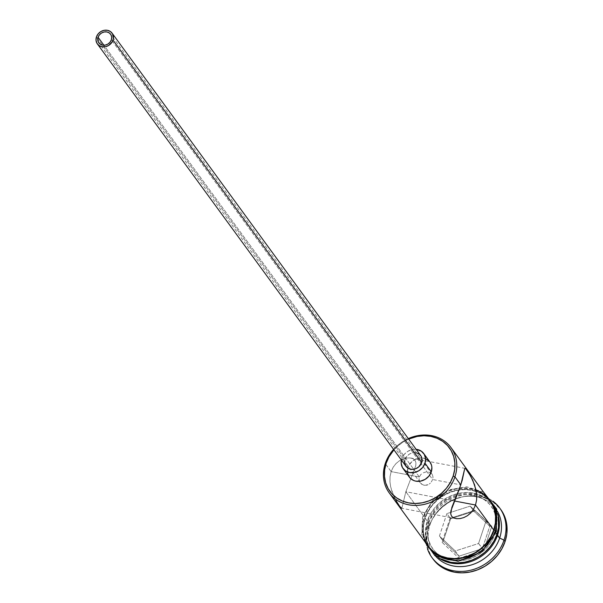<?xml version="1.0" encoding="UTF-8"?>
<svg xmlns="http://www.w3.org/2000/svg" width="603" height="603" viewBox="0 0 603 603"><rect width="100%" height="100%" fill="white"/><g stroke="black" fill="none" stroke-linecap="round" stroke-linejoin="round"><path stroke-width="0.45" stroke-dasharray="3.02 2.26" d="M408.306 438.6A38.306 33.436 -36.2 0 0 393.578 449.363A38.306 33.436 143.8 0 1 408.306 438.6M393.932 449.846A36.843 32.163 143.8 0 1 408.661 439.09L403.806 441.592L397.965 445.843L393.932 449.846M431.303 482.008L432.615 479.513L111.359 39.798L432.615 479.513L431.303 482.008M429.268 484.013L430.369 483.093L429.268 484.013M426.758 485.174L428.055 484.714L424.097 485.257L426.758 485.174M421.67 484.201L424.097 485.257L420.675 483.305L421.67 484.201M419.884 482.219L419.055 479.671L419.341 476.988L103.912 45.24L419.341 476.988L419.055 479.671L420.675 483.305M420.743 455.627A9.12 7.96 -36.2 0 0 412.294 452.891A9.12 7.96 -36.2 0 0 405.088 459.426L96.427 36.949L405.088 459.426L406.761 456.396L409.452 454.067L412.738 452.793L416.454 452.845M429.984 462.094A12.769 11.148 -36.2 0 0 418.158 458.265A12.769 11.148 -36.2 0 0 408.065 467.415L401.771 458.793A12.769 11.148 143.8 0 1 416.138 449.325L412.475 449.514L407.877 451.293L404.116 454.549L402.736 456.584L401.771 458.793L408.065 467.415L409.038 465.207L412.15 461.385L416.417 458.815L421.173 457.896L425.703 458.755M400.912 507.877L401.628 508.216L402.05 507.515L405.842 491.724L454.421 500.987L405.842 491.724L415.761 465.742L415.934 462.705L415.022 460.3L412.965 458.672L410.01 457.918L406.565 458.039L402.879 459.019L399.261 460.88L395.937 463.624L393.148 467.242L391.143 471.606L390.066 476.513L389.937 481.676L390.638 486.764L393.834 496.261L397.95 503.822L400.912 507.877L401.628 508.216L402.05 507.515L405.842 491.724L424.113 516.733L405.842 491.724L415.761 465.742L415.934 462.705L415.022 460.3L412.965 458.672L410.01 457.918L406.565 458.039L402.879 459.019L399.261 460.88L395.937 463.624L393.148 467.242L391.143 471.606L385.264 463.564L391.143 471.606L390.066 476.513L389.937 481.676L390.638 486.764L392.01 491.694L395.9 500.362M419.341 476.988L391.143 471.606L419.341 476.988L420.736 474.614L422.982 472.91L425.71 472.043L428.469 472.081L430.806 473.008L432.366 474.697L432.992 476.943L432.615 479.513L460.813 484.887L432.615 479.513L432.992 476.943L432.366 474.697L430.806 473.008L428.469 472.081L425.71 472.043L422.982 472.91L420.736 474.614L419.341 476.988M427.889 521.904L429.253 521.422A36.112 31.522 143.8 0 1 476.762 496.058A36.112 31.522 143.8 0 1 495.334 514.487A36.112 31.522 143.8 0 1 494.935 533.941L496.759 534.808L494.935 533.941L492.184 540.182L488.287 545.941L483.372 550.999L477.644 555.159L471.32 558.265L464.642 560.195L457.865 560.873L451.248 560.277L445.052 558.431L439.504 555.401L434.831 551.308L431.198 546.303L428.763 540.59L427.602 534.371L427.768 527.904L429.253 521.422L431.997 515.181L435.901 509.422L440.808 504.364L446.537 500.204L452.861 497.098L459.539 495.169L466.323 494.49L472.933 495.086L479.136 496.932L484.676 499.962L489.357 504.055L492.983 509.06L495.425 514.781L496.586 520.992L496.42 527.467L494.935 533.941A36.112 31.522 143.8 0 1 439.414 555.34A36.112 31.522 143.8 0 1 429.253 521.422L427.889 521.904A38.306 33.436 143.8 0 1 458.167 494.468A38.306 33.436 143.8 0 1 493.646 505.947A38.306 33.436 143.8 0 1 497.957 514.48A38.306 33.436 -36.2 0 0 463.398 493.555A38.306 33.436 -36.2 0 0 427.889 521.904L429.992 524.776A38.306 33.436 143.8 0 1 476.769 496.932A38.306 33.436 143.8 0 1 497.294 511.171A38.306 33.436 -36.2 0 0 495.749 508.826A38.306 33.436 -36.2 0 0 476.769 496.932A38.306 33.436 -36.2 0 0 429.992 524.776L427.889 521.904A38.306 33.436 -36.2 0 0 438.615 557.835A38.306 33.436 143.8 0 1 431.793 551.142A38.306 33.436 143.8 0 1 427.889 521.904M427.723 525.582L429.992 524.776A38.306 33.436 -36.2 0 0 433.896 554.014A38.306 33.436 -36.2 0 0 435.66 556.2A38.306 33.436 143.8 0 1 429.992 524.776L427.723 525.582A41.954 36.617 143.8 0 1 492.855 501.191A41.954 36.617 -36.2 0 0 427.723 525.582L428.771 527.022L427.723 525.582A41.954 36.617 -36.2 0 0 427.504 548.941A41.954 36.617 143.8 0 1 427.723 525.582M489.87 500.776A38.306 33.436 -36.2 0 0 476.121 490.405A38.306 33.436 -36.2 0 0 424.113 516.733L422.537 523.6L422.356 530.467L423.592 537.054L426.178 543.122M431.168 550.275A38.306 33.436 -36.2 0 1 429.69 548.052A38.306 33.436 -36.2 0 1 427.256 521.045L430.173 514.427L434.311 508.314L439.519 502.955L445.594 498.538L452.303 495.244L459.388 493.201L466.579 492.478L473.596 493.111L480.169 495.071L486.048 498.282L491.008 502.623L494.852 507.93L497.445 513.997L498.259 517.374A38.306 33.436 -36.2 0 0 493.02 505.088A38.306 33.436 -36.2 0 0 491.347 503.008A38.306 33.436 -36.2 0 0 476.626 493.834A38.306 33.436 -36.2 0 0 427.256 521.045L425.16 518.165A38.306 33.436 143.8 0 1 476.325 491.528A38.306 33.436 143.8 0 1 490.382 501.5A38.306 33.436 143.8 0 1 490.917 502.216A38.306 33.436 143.8 0 1 494.822 531.447L495.839 532.841L494.822 531.447A38.306 33.436 143.8 0 1 464.544 558.891A38.306 33.436 143.8 0 1 429.065 547.403A38.306 33.436 143.8 0 1 428.552 546.68A38.306 33.436 143.8 0 1 425.16 518.165L427.256 521.045L425.688 527.911L425.507 534.778L426.743 541.366L429.328 547.434L433.18 552.74L438.14 557.082L441.275 559.004A38.306 33.436 -36.2 0 1 431.168 550.275L429.065 547.403M500.791 509.543A41.954 36.617 -36.2 0 0 461.936 496.97A41.954 36.617 -36.2 0 0 428.771 527.022L431.959 519.771L436.497 513.085L442.203 507.206L448.851 502.374L456.2 498.764L463.956 496.525L471.832 495.734L479.521 496.427L486.719 498.575L493.156 502.095L500.694 509.407M425.288 542.233L423.253 537.19L422.01 530.534L422.19 523.608L423.781 516.665A38.667 33.753 143.8 0 1 476.046 489.998M495.153 531.514A38.667 33.753 -36.2 0 0 471.599 489.907A38.667 33.753 -36.2 0 0 424.829 518.105A38.667 33.753 -36.2 0 0 448.383 559.712A38.667 33.753 -36.2 0 0 495.153 531.514L496.744 524.572L496.925 517.645M407.485 471.991L408.065 467.415A12.769 11.148 -36.2 0 0 407.854 468.124A12.769 11.148 -36.2 0 0 409.369 477.161M429.313 461.272L429.954 462.056M432.946 558.898L431.039 555.928L428.205 549.28L426.856 542.067L427.045 534.544L428.771 527.022A41.954 36.617 -36.2 0 0 433.044 559.041M458.951 558.242L483.84 550.253L491.807 526.298L474.893 510.342L450.004 518.331L442.037 542.285L458.951 558.242L442.037 542.285L450.004 518.331L450.66 518.768L446.883 513.598L470.182 506.113L473.966 511.284L450.66 518.768L443.197 541.2L439.421 536.029L446.883 513.598L450.66 518.768L443.197 541.2L459.041 556.147L455.257 550.976L439.421 536.029L443.197 541.2L442.037 542.285L443.197 541.2L459.041 556.147L482.34 548.662L478.563 543.491L455.257 550.976L459.041 556.147L458.951 558.242L459.041 556.147L482.34 548.662L489.802 526.231L486.026 521.06L478.563 543.491L483.84 550.253L458.951 558.242M493.066 504.869L489.184 499.51L484.179 495.131L478.239 491.882L471.599 489.907L464.521 489.267L457.262 489.998L450.109 492.063L443.341 495.387L437.205 499.842L431.944 505.261L427.768 511.427L424.829 518.105L423.238 525.04L423.065 531.974L424.301 538.622L426.916 544.75L430.798 550.102M435.811 554.489L441.743 557.73M455.461 560.345L462.72 559.622M488.038 544.358L492.214 538.193M428.545 546.672L424.64 538.494L423.412 531.906L423.585 525.04L425.16 518.165L428.07 511.548L432.215 505.442L437.416 500.075L443.491 495.666L450.2 492.372L457.285 490.322L464.476 489.606L471.493 490.231L478.066 492.191L483.945 495.41L488.905 499.751L492.757 505.058L495.342 511.125L496.57 517.713L496.397 524.58L494.822 531.447L491.912 538.064L487.774 544.177L482.566 549.537L476.491 553.953L469.782 557.247L462.697 559.29L455.506 560.014L448.489 559.38L441.916 557.421L436.037 554.21L431.077 549.868L428.552 546.68M423.781 516.665L426.72 509.987L430.896 503.822L436.157 498.41L442.285 493.955L449.062 490.623L456.215 488.558L463.466 487.835L470.551 488.468L477.192 490.45L483.124 493.691L487.141 497.038M489.772 500.648L482.897 493.97L477.018 490.759L470.446 488.799L463.428 488.166L456.237 488.89L449.152 490.932L442.444 494.226L436.368 498.643L431.16 504.002L427.022 510.115L424.113 516.733A38.306 33.436 -36.2 0 0 428.017 545.964M464.272 470.732L464.438 469.812M401.417 460.089A12.769 11.148 143.8 0 1 401.771 458.793L401.417 460.089M404.673 461.453L405.088 459.426A9.12 7.96 -36.2 0 0 406.015 466.383M420.261 455.039L420.721 455.597M432.366 474.697L431.695 473.77M470.182 506.113L486.026 521.06L489.802 526.231L473.966 511.284L470.182 506.113L486.026 521.06L478.563 543.491L455.257 550.976L439.421 536.029L446.883 513.598L470.182 506.113M450.66 518.768L450.004 518.331L474.893 510.342L473.966 511.284L450.66 518.768M473.966 511.284L474.893 510.342L491.807 526.298L489.802 526.231L473.966 511.284M489.802 526.231L491.807 526.298L483.84 550.253L482.34 548.662L489.802 526.231M420.268 482.807L98.832 42.836M455.634 518.557L401.455 508.231M493.02 505.088L490.917 502.216M495.749 508.826L493.646 505.947M483.583 492.176L466.73 486.802L448.263 489.907L432.359 500.731L422.575 516.809L421.731 537.363M433.896 554.014L431.793 551.142M465.184 468.388L411.02 458.061M432.05 474.199L110.613 34.228"/><path stroke-width="0.9" d="M385.264 463.564L386.169 463.24A36.843 32.163 143.8 0 1 393.932 449.846L388.973 456.878L386.169 463.24L384.661 469.85L384.488 476.453L385.671 482.792L388.166 488.626L391.867 493.729L396.638 497.912L402.291 501.003L408.615 502.887L415.361 503.49L422.281 502.796L429.095 500.829L435.547 497.663L441.388 493.412L446.401 488.257L450.381 482.377L453.185 476.016L454.933 476.845A38.306 33.436 -36.2 0 0 445.926 442.218A38.306 33.436 -36.2 0 0 408.306 438.6A38.306 33.436 143.8 0 1 451.029 447.607A38.306 33.436 143.8 0 1 454.933 476.845L460.813 484.887L464.604 469.111L465.019 468.403L465.735 468.735L468.682 472.767L472.805 480.327L476.001 489.817L476.717 494.95L476.589 500.098L475.503 505.005L473.498 509.384L470.709 512.995L467.378 515.746L463.767 517.6L460.081 518.58L456.607 518.693L453.652 517.932L451.617 516.296L450.712 513.877L451.881 507.349L460.813 484.887L454.933 476.845A38.306 33.436 143.8 0 1 424.648 504.281A38.306 33.436 143.8 0 1 389.169 492.802A38.306 33.436 143.8 0 1 385.264 463.564A38.306 33.436 143.8 0 1 393.578 449.363A38.306 33.436 -36.2 0 0 385.264 463.564A38.306 33.436 -36.2 0 0 408.6 504.779A38.306 33.436 -36.2 0 0 454.933 476.845L453.185 476.016L454.7 469.405L454.866 462.803L453.682 456.463L451.195 450.629L447.494 445.527L442.723 441.351L437.062 438.26L430.738 436.368L423.992 435.765L417.08 436.459L408.661 439.09A36.843 32.163 143.8 0 1 444.645 442.813A36.843 32.163 143.8 0 1 453.185 476.016A36.843 32.163 143.8 0 1 408.615 502.887A36.843 32.163 143.8 0 1 386.169 463.24L385.264 463.564M98.085 37.265L103.912 45.24L98.085 37.265L99.435 34.846L101.583 32.984L104.206 31.967L106.912 31.944L109.286 32.931L110.967 34.77L111.691 37.182L111.359 39.798A7.296 6.369 143.8 0 1 105.593 45.021A7.296 6.369 143.8 0 1 98.832 42.836A7.296 6.369 143.8 0 1 98.085 37.265A7.296 6.369 143.8 0 1 103.859 32.042A7.296 6.369 143.8 0 1 110.613 34.228A7.296 6.369 143.8 0 1 111.359 39.798L110.017 42.218L107.869 44.079L105.239 45.097L102.533 45.119L100.158 44.132L98.485 42.293L97.754 39.881L98.085 37.265M416.115 452.778L419.085 454.006L421.18 456.305L422.085 459.32L421.67 462.584A9.12 7.96 -36.2 0 0 420.743 455.627L112.09 33.15A9.12 7.96 143.8 0 1 113.017 40.115L421.67 462.584L418.753 466.895L415.708 468.727L412.309 469.39L409.075 468.772L406.497 466.971L404.96 464.265L404.711 461.061M97.362 43.913L406.015 466.383A9.12 7.96 -36.2 0 0 414.465 469.119A9.12 7.96 -36.2 0 0 421.67 462.584L113.017 40.115A9.12 7.96 143.8 0 1 105.804 46.65A9.12 7.96 143.8 0 1 97.362 43.913A9.12 7.96 143.8 0 1 96.427 36.949A9.12 7.96 143.8 0 1 103.641 30.421A9.12 7.96 143.8 0 1 112.09 33.15M429.954 462.056L431.462 465.064L431.869 467.265L431.288 471.84A12.769 11.148 -36.2 0 0 429.984 462.094L423.69 453.471A12.769 11.148 143.8 0 1 424.987 463.217L431.288 471.84L428.937 476.084L425.175 479.34L420.577 481.126L415.844 481.156L413.65 480.501L410.04 477.983L407.892 474.192L407.485 471.991M403.068 468.539A12.769 11.148 143.8 0 1 401.417 460.089L401.183 463.368L402.457 467.589L405.397 470.807L409.543 472.533L414.284 472.503L418.881 470.717L422.635 467.461L424.987 463.217A12.769 11.148 143.8 0 1 414.894 472.368A12.769 11.148 143.8 0 1 403.068 468.539L409.369 477.161A12.769 11.148 -36.2 0 0 421.195 480.99A12.769 11.148 -36.2 0 0 431.288 471.84L424.987 463.217L425.575 458.642L424.301 454.421L421.361 451.21L416.138 449.325A12.769 11.148 143.8 0 1 423.69 453.471M426.178 543.122L430.029 548.428L434.989 552.77L440.868 555.989L447.441 557.948L454.458 558.574L461.649 557.858L468.735 555.808L475.443 552.514L481.511 548.104L486.719 542.738L490.865 536.632L493.774 530.014L475.503 505.005L454.421 500.987L475.503 505.005L493.774 530.014A38.306 33.436 -36.2 0 0 489.87 500.776L451.029 447.607M395.9 500.362L399.691 506.399L401.628 508.216M500.694 509.407L502.804 512.663L505.638 519.304L506.987 526.525L506.791 534.039L505.073 541.562L504.018 540.13L499.653 538.057A38.306 33.436 143.8 0 1 470.898 565.094A38.306 33.436 143.8 0 1 435.66 556.2A38.306 33.436 -36.2 0 0 470.898 565.094A38.306 33.436 -36.2 0 0 499.653 538.057A38.306 33.436 -36.2 0 0 497.294 511.171A38.306 33.436 143.8 0 1 499.653 538.057L496.759 534.808L497.55 535.185A38.306 33.436 -36.2 0 0 497.957 514.48A38.306 33.436 143.8 0 1 497.55 535.185L499.653 538.057L504.018 540.13A41.954 36.617 -36.2 0 0 492.855 501.191A41.954 36.617 143.8 0 1 499.744 508.11A41.954 36.617 143.8 0 1 504.018 540.13L505.073 541.562A41.954 36.617 -36.2 0 0 500.791 509.543L499.744 508.11M496.925 534.326A38.306 33.436 -36.2 0 0 498.259 517.374L498.5 527.452L496.925 534.326L495.839 532.841L496.925 534.326L494.008 540.944L489.87 547.049L484.661 552.408L478.586 556.825L471.878 560.119L464.792 562.162L457.609 562.885L450.592 562.252L441.275 559.004A38.306 33.436 -36.2 0 0 496.925 534.326M476.046 489.998A38.667 33.753 143.8 0 1 494.106 530.075A1.824 0.565 18.4 0 1 496.359 531.379A1.824 0.565 18.4 0 1 495.153 531.514L492.214 538.193M496.359 531.379A1.824 0.565 -161.6 0 0 494.106 530.075A38.667 33.753 143.8 0 1 461.001 558.31A38.667 33.753 143.8 0 1 425.288 542.233L429.751 548.67L434.755 553.049L440.695 556.298L447.328 558.272L454.413 558.913L461.672 558.182L468.825 556.117L475.594 552.793L481.729 548.338L486.983 542.919L491.166 536.753L494.106 530.075L495.696 523.14L495.87 516.206L494.633 509.558L492.018 503.43L487.141 497.038M425.703 458.755L429.313 461.272M431.997 557.602A41.954 36.617 143.8 0 1 427.504 548.941A41.954 36.617 -36.2 0 0 465.516 571.139A41.954 36.617 -36.2 0 0 504.018 540.13A41.954 36.617 143.8 0 1 470.853 570.182A41.954 36.617 143.8 0 1 431.997 557.602L433.044 559.041A41.954 36.617 -36.2 0 0 471.908 571.621A41.954 36.617 -36.2 0 0 505.073 541.562L501.877 548.813L497.347 555.506L491.641 561.378L484.993 566.209L477.644 569.82L469.88 572.059L462.011 572.85L454.323 572.157L447.125 570.016L440.687 566.496L435.253 561.74L432.946 558.898M497.55 535.185A38.306 33.436 143.8 0 1 438.615 557.835A38.306 33.436 -36.2 0 0 497.55 535.185M430.798 550.102L435.811 554.489M441.743 557.73L448.383 559.712L455.461 560.345M462.72 559.622L469.873 557.556L476.649 554.232L482.777 549.77L488.038 544.358M496.925 517.645L495.681 510.99L493.066 504.869M389.169 492.802L428.017 545.964A38.306 33.436 -36.2 0 0 463.496 557.451A38.306 33.436 -36.2 0 0 493.774 530.014L495.349 523.14L495.523 516.274L494.294 509.686L491.701 503.618L489.772 500.648M459.102 489.666L462.184 480.395L464.604 469.111L465.019 468.403L465.735 468.735L470.732 476.227L474.629 484.88L476.717 494.95L476.589 500.098L475.503 505.005L473.498 509.384L470.709 512.995L467.378 515.746L463.767 517.6L460.081 518.58L456.607 518.693L453.652 517.932L451.617 516.296L450.712 513.877L450.901 510.839L459.102 489.666M465.019 468.403L465.735 468.735M96.427 36.949L96.013 40.22L96.925 43.235L99.02 45.534L101.982 46.763L105.367 46.74L108.653 45.474L112.324 41.69L113.394 38.479L112.527 33.828L110.424 31.529L107.462 30.301L104.078 30.323L100.791 31.59L98.108 33.919L96.427 36.949M421.731 537.363L434.967 555.755L458.061 561.31L481.669 551.903L496.359 531.371L496.699 509.105L483.583 492.176"/></g></svg>
